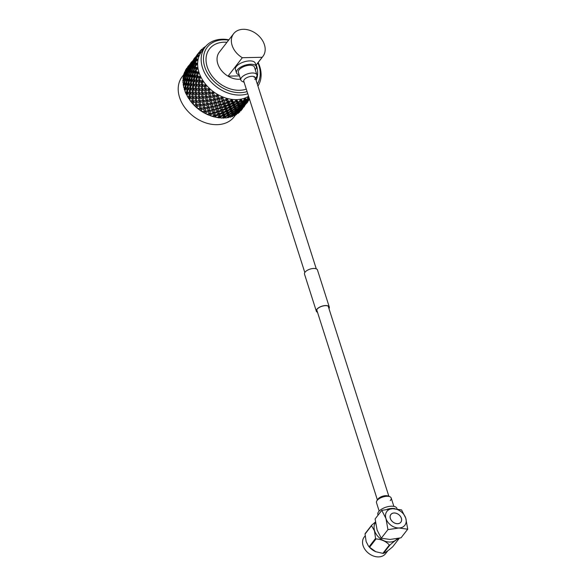 <?xml version="1.0" encoding="UTF-8"?>
<svg xmlns="http://www.w3.org/2000/svg" width="586" height="586" viewBox="0 0 586 586"><rect width="100%" height="100%" fill="white"/><g stroke="black" fill="none" stroke-linecap="round" stroke-linejoin="round"><path stroke-width="0.88" d="M393.873 506.385L391.192 497.99A7.721 3.479 162.3 0 0 384.929 496.496A7.721 3.479 162.3 0 0 377.113 500.488A7.721 3.479 162.3 0 0 376.49 502.685L379.164 511.08M401.337 518.229A6.278 4.688 -142.2 0 1 400.824 522.199A6.278 4.688 -142.2 0 1 395.22 523.283A6.278 4.688 -142.2 0 1 390.386 518.463A6.278 4.688 -142.2 0 1 390.899 514.501A6.278 4.688 -142.2 0 1 396.502 513.409A6.278 4.688 -142.2 0 1 401.337 518.229M365.144 535.875L364.192 537.098A13.529 10.101 37.8 0 0 363.086 545.647A13.529 10.101 37.8 0 0 373.509 556.033A13.529 10.101 37.8 0 0 385.573 553.682L387.851 550.752M375.736 551.704L375.773 551.719A13.529 10.101 -142.2 0 1 375.736 551.704A13.529 10.101 -142.2 0 1 368.565 546.137L369.099 546.753A15.536 11.603 37.8 0 0 369.568 547.258L375.773 551.719L382.87 553.36A15.536 11.603 37.8 0 0 383.478 553.345C385.346 552.715 388.423 550.51 392.723 546.753L399.198 538.409C397.33 539.047 394.246 541.244 389.954 545.002A15.536 11.603 -142.2 0 1 389.338 545.017C386.13 541.435 381.698 539.398 376.044 538.915A15.536 11.603 -142.2 0 1 375.575 538.402L374.476 530.865L371.524 525.708A15.536 11.603 -142.2 0 1 371.663 525.188L375.458 522.016M371.663 525.188L365.188 533.531A15.536 11.603 37.8 0 0 365.049 534.058L366.147 541.596L368.294 545.786M375.523 522.507A13.529 10.101 37.8 0 0 374.608 530.799A13.529 10.101 37.8 0 0 385.207 541.244A13.529 10.101 37.8 0 0 397.271 538.593M397.096 508.956L396.927 508.421A10.006 4.505 162.3 0 0 388.804 506.48A10.006 4.505 162.3 0 0 378.666 511.659A10.006 4.505 162.3 0 0 377.86 514.508L378.065 515.153M390.349 518.471A6.321 4.725 37.8 0 0 395.22 523.32A6.321 4.725 37.8 0 0 400.861 522.221A6.321 4.725 37.8 0 0 401.373 518.229A6.321 4.725 37.8 0 0 396.502 513.373A6.321 4.725 37.8 0 0 390.862 514.471A6.321 4.725 37.8 0 0 390.349 518.471M392.781 508.707A11.339 8.468 37.8 0 0 385.976 518.566A11.339 8.468 37.8 0 0 398.941 527.993A11.339 8.468 37.8 0 0 405.746 518.134A11.339 8.468 37.8 0 0 392.781 508.707L381.794 510.347L385.976 518.566L387.947 529.634L398.941 527.993L407.717 529.202L405.746 518.134L401.564 509.915L392.781 508.707M381.794 510.347L375.113 518.954L377.091 530.022L381.274 538.241L387.947 529.634M407.717 529.202L401.044 537.809L390.049 539.45L381.274 538.241M375.575 538.402L369.099 546.753M365.049 534.058L371.524 525.708M389.338 545.017L382.87 553.36M369.568 547.258L376.044 538.915M383.478 553.345L389.954 545.002M386.987 496.283A7.721 3.479 162.3 0 0 376.622 501.286A9.596 9.596 0 0 1 378.373 498.642A6.021 2.71 -17.7 0 1 385.815 495.668A6.021 2.71 -17.7 0 1 387.309 495.785A9.596 9.596 0 0 1 390.276 496.928A7.721 3.479 162.3 0 0 386.987 496.283M390.239 500.583A7.721 3.479 162.3 0 0 390.276 496.928M328.929 308.492A6.629 2.989 162.3 0 0 329.134 307.108A6.629 2.989 162.3 0 0 325.523 305.643A6.629 2.989 162.3 0 0 319.018 307.584A6.629 2.989 162.3 0 0 316.506 311.144A6.629 2.989 162.3 0 0 317.466 312.148M328.988 308.661A6.805 3.062 162.3 0 0 329.303 307.057A6.805 3.062 162.3 0 0 325.589 305.548A6.805 3.062 162.3 0 0 318.916 307.54A6.805 3.062 162.3 0 0 316.337 311.195A6.805 3.062 162.3 0 0 317.517 312.316M329.303 307.057L317.466 269.97A6.805 3.062 162.3 0 0 313.752 268.461A6.805 3.062 162.3 0 0 307.079 270.454A6.805 3.062 162.3 0 0 304.5 274.101L316.337 311.195M256.873 74.693L254.456 67.126A8.453 3.809 162.3 0 0 249.848 65.258A8.453 3.809 162.3 0 0 241.564 67.727A8.453 3.809 162.3 0 0 238.356 72.268L240.773 79.828M255.284 69.727A10.402 4.688 162.3 0 0 256.316 66.533A10.402 4.688 162.3 0 0 250.647 64.233A10.402 4.688 162.3 0 0 240.443 67.273A10.402 4.688 162.3 0 0 236.495 72.862A10.402 4.688 162.3 0 0 239.183 74.869M256.316 66.533L255.254 63.215A10.402 4.688 162.3 0 0 249.585 60.915A10.402 4.688 162.3 0 0 239.388 63.955A10.402 4.688 162.3 0 0 235.44 69.544L236.495 72.862M183.879 74.51L182.231 76.634A32.823 24.509 37.8 0 0 184.751 107.48A32.823 24.509 37.8 0 0 217.084 124.671A32.823 24.509 37.8 0 0 234.107 116.87L235.675 114.849M228.621 40.156A31.08 23.206 37.8 0 0 223.405 39.804A31.08 23.206 37.8 0 0 204.741 66.833A31.08 23.206 37.8 0 0 240.275 92.676A31.08 23.206 37.8 0 0 247.08 91.599M247.768 93.76A32.823 24.509 -142.2 0 1 240.04 95.071A32.823 24.509 -142.2 0 1 207.708 77.887A32.823 24.509 -142.2 0 1 205.188 47.034A32.823 24.509 -142.2 0 1 222.219 39.233A32.823 24.509 -142.2 0 1 228.892 39.811M239.52 75.909L228.013 76.158A18.525 13.837 -142.2 0 1 219.318 52.154L233.631 33.702A18.525 13.837 -142.2 0 1 256.749 34.127A18.525 13.837 -142.2 0 1 262.909 56.41A18.525 13.837 -142.2 0 1 262.147 57.282L242.326 57.714A18.525 13.837 -142.2 0 1 233.631 33.702M246.288 89.116A28.275 21.111 -142.2 0 1 239.513 90.288A28.275 21.111 -142.2 0 1 207.188 66.775A28.275 21.111 -142.2 0 1 224.167 42.192A28.275 21.111 -142.2 0 1 226.98 42.28M242.326 57.714L228.013 76.158A18.525 13.837 37.8 0 0 238.985 79.264A18.525 13.837 37.8 0 0 240.553 79.154M236.554 102.023A34.449 25.725 -142.2 0 1 236.158 102.03A34.449 25.725 -142.2 0 1 235.762 102.037L233.836 103.004L234.371 104.33L236.927 102.938L236.51 99.627A32.823 24.509 -142.2 0 1 231.924 99.378A32.823 24.509 -142.2 0 1 227.229 98.448A32.823 24.509 -142.2 0 1 222.548 96.866A32.823 24.509 -142.2 0 1 217.985 94.661A32.823 24.509 -142.2 0 1 213.663 91.892A32.823 24.509 -142.2 0 1 209.685 88.618A32.823 24.509 -142.2 0 1 206.147 84.941A32.823 24.509 -142.2 0 1 203.137 80.927A32.823 24.509 -142.2 0 1 200.727 76.693A32.823 24.509 -142.2 0 1 198.976 72.327A32.823 24.509 -142.2 0 1 197.936 67.954A32.823 24.509 -142.2 0 1 197.629 63.669A32.823 24.509 -142.2 0 1 198.053 59.589A32.823 24.509 -142.2 0 1 199.211 55.802A32.823 24.509 -142.2 0 1 201.064 52.403A32.823 24.509 -142.2 0 1 201.665 51.583L205.188 47.034M211.158 115.991A34.449 25.725 -142.2 0 0 211.832 116.218L213.919 115.581L213.319 113.757L210.689 114.49L211.158 115.991L209.473 115.361A34.449 25.725 -142.2 0 1 209.217 115.259L208.66 115.039A32.823 24.509 -142.2 0 1 206.265 113.977A32.823 24.509 -142.2 0 1 206.133 113.911A32.823 24.509 -142.2 0 1 201.804 111.486A32.823 24.509 -142.2 0 1 201.687 111.406A32.823 24.509 -142.2 0 1 197.636 108.461A32.823 24.509 -142.2 0 1 197.526 108.373A32.823 24.509 -142.2 0 1 193.856 104.982A32.823 24.509 -142.2 0 1 193.761 104.879A32.823 24.509 -142.2 0 1 190.567 101.129A32.823 24.509 -142.2 0 1 190.479 101.019A32.823 24.509 -142.2 0 1 190.34 100.829A32.823 24.509 -142.2 0 1 190.311 100.792M233.821 106.945L233.301 105.707L230.723 107.018L231.265 108.337L233.821 106.945L234.063 105.502L235.85 107.875L238.304 106.249L237.887 105.246L235.396 106.791M230.708 110.959L230.195 109.721L227.617 111.025L228.152 112.351L230.708 110.959L230.95 109.516L232.737 111.882L235.191 110.263L234.774 109.252L232.283 110.798M227.595 114.973L227.082 113.728L224.504 115.039L225.046 116.358L227.595 114.973L227.837 113.53L229.624 115.896L232.078 114.277L231.668 113.266L229.17 114.812M224.856 117.61L224.108 118.079L221.918 117.933M224.108 118.079A34.449 25.725 -142.2 0 1 223.698 118.086A34.449 25.725 -142.2 0 1 223.288 118.094M186.282 68.972L186.304 68.818A34.449 25.725 -142.2 0 1 186.7 68.247L186.831 68.196M186.304 68.818L186.773 68.181M187.791 67.756L187.549 67.141L188.758 65.581M187.549 67.141L188.194 67.734M190.377 63.889L188.333 66.526L190.553 63.369L190.765 63.779M193.614 59.897L193.761 59.245M184.414 72.898L184.422 72.422A34.449 25.725 -142.2 0 1 184.693 71.77L185.066 71.763M184.422 72.422L184.824 71.748M183.359 77.198L183.616 75.719L185.608 75.631L184.473 75.623M187.264 67.903L185.572 70.012A34.449 25.725 -142.2 0 0 185.308 70.503L187.417 67.925M185.894 70.364L186.436 70.313L187.938 67.734L185.894 70.364L186.766 71.844L185.645 70.408M185.901 71.8L185.308 70.503M188.333 66.526L189.161 68.086L188.143 66.606M187.842 66.804L188.274 67.698M191.043 63.728L189.007 66.357L189.542 66.306L191.292 63.742L190.626 63.2L191.871 61.567M190.626 63.2L190.868 63.757M193.878 59.765L193.666 59.354M183.272 76.429A34.449 25.725 -142.2 0 1 183.418 75.711L184.451 75.697M183.118 81.754L182.891 80.736A34.449 25.725 -142.2 0 1 182.905 79.974L183.667 79.535M182.891 80.736L183.162 80.004L185.183 79.711L183.674 79.579M182.993 78.473L183.726 78.561L184.846 75.828L184.019 75.748L183.052 77.887A34.449 25.725 -142.2 0 0 182.993 78.473L183.711 79.645M185.681 71.682L185.095 71.712L183.938 73.763A34.449 25.725 -142.2 0 0 183.77 74.312L184.304 74.319L185.681 71.682L184.685 74.341L185.469 74.4L186.722 71.712L186.018 71.682L188.377 71.631M184.846 75.828L186.861 75.638L185.608 75.631L184.304 74.319M184.378 75.433L183.77 74.312M186.722 71.712L188.721 71.617L187.652 71.69L186.436 70.313M189.007 66.357L189.879 67.829L188.751 66.401M191.446 62.512L193.483 59.882L191.446 62.512L192.274 64.072L191.256 62.592M190.948 62.79L191.388 63.684M194.413 59.713L193.739 59.186L194.977 57.56M193.739 59.186L193.981 59.743M196.596 55.868L194.552 58.497L196.874 55.231M196.984 55.751L196.779 55.348M199.804 52.388L199.782 51.927L199.943 52.293M203.108 49.414L202.946 48.645L203.217 49.429M203.825 47.796L204.543 47.107A34.449 25.725 -142.2 0 1 205.137 46.741L205.371 46.799M204.543 47.107L205.137 47.1M183.689 86.464L183.491 84.501L185.498 83.996L183.608 83.783M183.286 85.248A34.449 25.725 -142.2 0 1 183.162 84.457L183.689 83.842L182.986 82.897L183.916 83.029L184.788 80.231L186.802 79.835L185.183 79.711L183.726 78.561M186.275 75.997L185.315 75.88L184.238 78.627L185.279 78.773L186.275 75.997L188.296 75.704L186.861 75.638L185.469 74.4M184.685 74.341L185.608 75.631L184.019 75.748M188.795 67.668L188.209 67.705L186.751 70.305L187.41 70.313L189.124 67.676L187.791 70.327L188.582 70.393L189.835 67.698L189.131 67.668L191.475 67.624M187.96 71.814L187.124 71.734L185.916 74.444L186.831 74.554L187.96 71.814L189.974 71.624L188.721 71.617L187.41 70.313M186.751 70.305L187.652 71.69M189.835 67.698L191.834 67.61L190.765 67.676L189.542 66.306M192.113 62.343L192.655 62.292L194.156 59.713L192.113 62.343L192.984 63.823L191.864 62.387M194.552 58.497L195.387 60.065L194.369 58.585M194.061 58.783L194.493 59.677M197.548 55.743L196.852 55.172L198.09 53.546M196.852 55.172L197.094 55.729M200.031 52.301L199.892 51.334L201.335 49.649A34.449 25.725 -142.2 0 1 201.833 49.18L203.569 49.488L200.375 50.652A34.449 25.725 -142.2 0 0 200.002 51.099L201.064 52.403L199.145 52.198L198.625 52.857L199.02 52.337M201.335 49.649L203.569 49.488L202.903 48.272A34.449 25.725 -142.2 0 1 203.371 47.913L204.792 47.547M200.002 51.099L200.683 52.887L199.892 51.334M185.051 91.204L184.583 89.094L186.538 88.369L184.275 88.142M184.788 80.231L183.704 80.077L182.942 82.274A34.449 25.725 -142.2 0 0 182.986 82.897M184.444 89.841A34.449 25.725 -142.2 0 1 184.187 89.043L184.37 88.186L183.748 87.461L184.876 87.614L185.498 84.787L187.476 84.179L185.498 83.996L183.916 83.029M186.604 80.494L185.388 80.319L184.561 83.124L185.857 83.307L186.604 80.494L188.604 79.989L186.802 79.835L185.279 78.773M184.238 78.627L185.183 79.711L183.704 80.077M187.901 76.217L186.809 76.07L185.857 78.854L187.029 79.015L187.901 76.217L189.915 75.821L188.296 75.704L186.831 74.554M185.916 74.444L186.861 75.638L185.315 75.88M189.388 71.99L188.428 71.866L187.344 74.612L188.384 74.759L189.388 71.99L191.402 71.697L189.974 71.624L188.582 70.393M187.791 70.327L188.721 71.617L187.124 71.734M191.9 63.662L191.322 63.691L189.857 66.291L190.523 66.299L192.237 63.669L190.904 66.321L191.695 66.379L192.948 63.691L192.237 63.662L194.559 63.61M191.073 67.8L190.238 67.727L189.029 70.437L189.945 70.54L191.073 67.8L193.08 67.61L191.834 67.61L190.523 66.299M189.857 66.291L190.765 67.676M192.948 63.691L194.94 63.603L193.878 63.662L192.655 62.292M195.226 58.336L195.768 58.278L196.874 56.359A34.449 25.725 -142.2 0 1 197.145 55.721L195.226 58.336L196.098 59.816L194.977 58.38M198.984 52.388L198.764 52.755A34.449 25.725 -142.2 0 1 199.145 52.198M198.764 52.755L201.064 52.403L197.753 54.454A34.449 25.725 -142.2 0 1 198.031 53.941M197.665 54.491L198.493 56.051L197.475 54.571M197.174 54.769L197.643 55.751M184.583 89.094L184.187 89.043M187.161 95.855L186.414 93.672L188.282 92.734L185.674 92.529M185.498 84.787L184.158 84.596L183.601 86.823A34.449 25.725 -142.2 0 0 183.748 87.461M186.341 94.412A34.449 25.725 -142.2 0 1 185.96 93.621L185.271 92.053L186.59 92.2L186.963 89.387L188.875 88.559L184.876 87.614M187.696 85.087L186.231 84.889L185.652 87.717L187.198 87.907L187.696 85.087L189.644 84.362L187.476 84.179L185.857 83.307M184.561 83.124L185.498 83.996L184.158 84.596M188.611 80.773L187.271 80.59L186.568 83.41L187.989 83.6L188.611 80.773L190.589 80.165L188.604 79.989L187.029 79.015M185.857 78.854L186.802 79.835L185.388 80.319M189.71 76.48L188.502 76.305L187.674 79.11L188.97 79.3L189.71 76.48L191.717 75.975L189.915 75.821L188.384 74.759M187.344 74.612L188.296 75.704L186.809 76.07M191.007 72.21L189.923 72.056L188.963 74.84L190.135 75.008L191.007 72.21L193.028 71.807L191.402 71.697L189.945 70.54M189.029 70.437L189.974 71.624L188.428 71.866M192.494 67.976L191.541 67.851L190.457 70.606L191.497 70.745L192.494 67.976L194.515 67.683L193.08 67.61L191.695 66.379M190.904 66.321L191.834 67.61L190.238 67.727M195.013 59.647L194.427 59.684L192.97 62.277L193.636 62.292L195.343 59.655L194.017 62.306L194.801 62.365L195.731 60.358A34.449 25.725 -142.2 0 1 195.87 59.662L197.68 59.596M194.178 63.793L193.343 63.72L192.142 66.423L193.05 66.533L194.178 63.793L196.193 63.603L194.94 63.603L193.636 62.292M192.97 62.277L193.878 63.662M196.874 56.359L199.211 55.802L197.145 55.721M195.731 60.358L198.053 59.589L196.984 59.655L195.768 58.278M186.414 93.672L185.96 93.621M190.399 100.895A34.449 25.725 -142.2 0 1 189.989 100.345A34.449 25.725 -142.2 0 1 189.959 100.316L190.457 100.982L192.054 100.931L192.003 98.25L189.981 98.17L189.959 100.316L188.941 98.118L190.692 96.968L187.754 96.858M186.963 89.387L185.381 89.197L185.015 91.423A34.449 25.725 -142.2 0 0 185.271 92.053M188.926 98.844A34.449 25.725 -142.2 0 1 188.428 98.089L187.505 96.573L189 96.675L189.153 93.914L190.963 92.874L186.59 92.2M189.527 89.658L187.828 89.482L187.491 92.288L189.263 92.456L189.527 89.658L191.395 88.72L187.198 87.907M185.652 87.717L186.538 88.369L185.381 89.197M190.076 85.373L188.494 85.182L188.033 88.01L189.696 88.186L190.076 85.373L191.988 84.545L187.989 83.6M186.568 83.41L187.476 84.179L186.231 84.889M190.802 81.073L189.344 80.875L188.765 83.703L190.304 83.893L190.802 81.073L192.757 80.355L190.589 80.165L188.97 79.3M187.674 79.11L188.604 79.989L187.271 80.59M191.725 76.766L190.384 76.576L189.681 79.396L191.102 79.593L191.725 76.766L193.702 76.151L191.717 75.975L190.135 75.008M188.963 74.84L189.915 75.821L188.502 76.305M192.823 72.474L191.615 72.29L190.78 75.103L192.076 75.286L192.823 72.474L194.823 71.968L193.028 71.807L191.497 70.745M190.457 70.606L191.402 71.697L189.923 72.056M194.12 68.196L193.028 68.049L192.076 70.825L193.248 71.001L194.12 68.196L196.134 67.8L194.515 67.683L193.05 66.533M192.142 66.423L193.08 67.61L191.541 67.851M196.222 58.27A34.449 25.725 -142.2 0 1 196.398 57.692L196.083 58.27L198.053 59.589L195.87 59.662M195.343 64.672A34.449 25.725 -142.2 0 1 195.358 63.933L194.647 63.845L193.563 66.599L194.611 66.738L195.343 64.672L197.629 63.669L196.193 63.603L194.801 62.365M194.017 62.306L194.94 63.603L193.343 63.72M188.941 98.118L188.428 98.089M209.217 115.259A34.449 25.725 -142.2 0 1 208.623 115.017L204.668 113.105A34.449 25.725 -142.2 0 1 203.855 112.644L200.104 110.241A34.449 25.725 -142.2 0 1 199.343 109.692L195.892 106.857A34.449 25.725 -142.2 0 1 195.204 106.22L192.135 103.026A34.449 25.725 -142.2 0 1 191.534 102.323L190.186 100.616M192.135 103.026L192.105 102.323L193.702 100.982L190.516 101.056M189.153 93.914L187.337 93.76L187.154 95.958A34.449 25.725 -142.2 0 0 187.505 96.573M192.003 98.25L193.68 97.005L189 96.675M192.054 94.104L190.128 93.987L190.018 96.734L192.003 96.837L192.054 94.104L193.805 92.962L189.263 92.456M187.491 92.288L188.282 92.734L187.337 93.76M192.267 89.9L190.45 89.746L190.223 92.529L192.105 92.661L192.267 89.9L194.076 88.86L189.696 88.186M188.033 88.01L188.875 88.559L187.828 89.482M192.64 85.651L190.941 85.475L190.596 88.281L192.376 88.442L192.64 85.651L194.501 84.714L190.304 83.893M188.765 83.703L189.644 84.362L188.494 85.182M193.19 81.366L191.607 81.176L191.146 83.996L192.809 84.179L193.19 81.366L195.101 80.531L191.102 79.593M189.681 79.396L190.589 80.165L189.344 80.875M193.915 77.066L192.457 76.869L191.878 79.696L193.417 79.886L193.915 77.066L195.87 76.341L193.702 76.151L192.076 75.286M190.78 75.103L191.717 75.975L190.384 76.576M194.83 72.759L193.49 72.569L192.794 75.389L194.208 75.579L194.83 72.759L196.815 72.144L194.823 71.968L193.248 71.001M192.076 70.825L193.028 71.807L191.615 72.29M195.446 62.431A34.449 25.725 -142.2 0 1 195.512 61.816L195.248 62.409L197.629 63.669L195.358 63.933M195.739 69.177A34.449 25.725 -142.2 0 1 195.614 68.416L194.72 68.284L193.893 71.089L195.189 71.272L195.739 69.177L197.936 67.954L196.134 67.8L194.611 66.738M193.563 66.599L194.515 67.683L193.028 68.049M192.105 102.323L191.534 102.323M194.911 100.946L192.054 100.931M195.211 98.316L193.094 98.287L193.175 100.946L195.35 100.946L195.211 98.316L196.815 96.968L192.003 96.837M190.018 96.734L190.692 96.968L189.981 98.17M195.116 94.243L193.094 94.163L193.072 96.873L195.167 96.924L195.116 94.243L196.793 92.991L192.105 92.661M190.223 92.529L190.963 92.874L190.128 93.987M195.167 90.098L193.241 89.973L193.124 92.727L195.116 92.822L195.167 90.098L196.911 88.947L192.376 88.442M190.596 88.281L191.395 88.72L190.45 89.746M195.372 85.886L193.563 85.739L193.336 88.523L195.219 88.654L195.372 85.886L197.182 84.845L192.809 84.179M191.146 83.996L191.988 84.545L190.941 85.475M195.746 81.637L194.047 81.461L193.71 84.267L195.482 84.428L195.746 81.637L197.614 80.7L193.417 79.886M191.878 79.696L192.757 80.355L191.607 81.176M196.295 77.352L194.713 77.169L194.259 79.982L195.914 80.165L196.295 77.352L198.215 76.524L194.208 75.579M192.794 75.389L193.702 76.151L192.457 76.869M195.438 66.855A34.449 25.725 -142.2 0 1 195.394 66.203L195.189 66.819L197.936 67.954L195.614 68.416M196.896 73.77A34.449 25.725 -142.2 0 1 196.647 73.001L195.563 72.854L194.984 75.682L196.53 75.872L196.896 73.77L198.976 72.327L196.815 72.144L195.189 71.272M193.893 71.089L194.823 71.968L193.49 72.569M195.892 106.857L195.819 106.191L195.204 106.22M193.885 104.923L195.68 104.865L195.453 102.301L193.241 102.33L193.373 104.389L193.885 104.923A34.449 25.725 -142.2 0 1 193.373 104.389M195.819 106.191L197.24 104.667L195.68 104.865M195.453 102.301L196.962 100.865L195.35 100.946M193.175 100.946L193.702 100.982L193.241 102.33M198.068 96.932L195.167 96.924M193.072 96.873L193.68 97.005L193.094 98.287M198.324 94.302L196.2 94.273L196.288 96.932L198.464 96.932L198.324 94.302L199.921 92.962L195.116 92.822M193.124 92.727L193.805 92.962L193.094 94.163M198.229 90.229L196.2 90.149L196.185 92.866L198.273 92.91L198.229 90.229L199.899 88.984L195.219 88.654M193.336 88.523L194.076 88.86L193.241 89.973M198.273 86.083L196.354 85.959L196.237 88.713L198.229 88.808L198.273 86.083L200.024 84.941L195.482 84.428M193.71 84.267L194.501 84.714L193.563 85.739M198.486 81.879L196.669 81.725L196.442 84.509L198.332 84.648L198.486 81.879L200.295 80.839L195.914 80.165M194.259 79.982L195.101 80.531L194.047 81.461M196.207 71.419A34.449 25.725 -142.2 0 1 196.046 70.752L195.9 71.375L198.976 72.327L196.647 73.001M198.786 78.341A34.449 25.725 -142.2 0 1 198.42 77.579L197.16 77.447L196.815 80.26L198.595 80.421L198.786 78.341L200.727 76.693L196.53 75.872M194.984 75.682L195.87 76.341L194.713 77.169M200.104 110.241L199.994 109.619L199.343 109.692M201.782 111.457L204.265 111.377L203.781 109.143L201.291 109.472L201.687 111.406M197.87 108.549L199.782 108.373L199.408 105.963L197.043 106.125L197.299 108.08L197.87 108.549A34.449 25.725 -142.2 0 1 197.299 108.08M199.994 109.619L201.218 107.934L199.782 108.373M198.925 102.184L196.632 102.272L196.889 104.813L199.233 104.674L198.925 102.184L200.353 100.653L198.786 100.851L198.566 98.287L196.354 98.316L196.522 100.924L198.786 100.851M199.408 105.963L200.734 104.352L199.233 104.674M197.24 104.667L197.043 106.125M196.962 100.865L196.632 102.272M198.566 98.287L200.075 96.851L198.464 96.932M196.288 96.932L196.815 96.968L196.354 98.316M201.254 92.918L198.273 92.91M196.185 92.866L196.793 92.991L196.2 94.273M201.438 90.295L199.313 90.259L199.394 92.925L201.577 92.918L201.438 90.295L203.034 88.947L198.229 88.808M196.237 88.713L196.911 88.947L196.2 90.149M201.335 86.223L199.313 86.142L199.299 88.852L201.386 88.904L201.335 86.223L203.012 84.97L198.332 84.648M196.442 84.509L197.182 84.845L196.354 85.959M197.731 76.012A34.449 25.725 -142.2 0 1 197.467 75.352L197.372 75.975L200.727 76.693L198.42 77.579M201.372 82.773A34.449 25.725 -142.2 0 1 200.888 82.04L199.467 81.952L199.343 84.706L201.335 84.802L201.372 82.773L203.137 80.927L198.595 80.421M196.815 80.26L197.614 80.7L196.669 81.725M204.668 113.105L204.529 112.527L203.855 112.644M202.265 111.692A34.449 25.725 -142.2 0 1 201.643 111.289M204.529 112.527L205.54 110.703L204.265 111.377M203.108 105.612L200.668 105.854L201.064 108.242L203.54 107.941L203.108 105.612L204.331 103.92L202.895 104.367L202.522 101.949L200.148 102.118L200.478 104.586L202.895 104.367M203.781 109.143L204.895 107.377L203.54 107.941M201.218 107.934L201.291 109.472M200.734 104.352L200.668 105.854M202.038 98.17L199.745 98.265L200.002 100.799L202.338 100.66L202.038 98.17L203.459 96.646L201.899 96.844L201.672 94.28L199.46 94.309L199.628 96.91L201.899 96.844M202.522 101.949L203.847 100.338L202.338 100.66M200.353 100.653L200.148 102.118M200.075 96.851L199.745 98.265M201.672 94.28L203.188 92.844L201.577 92.918M199.394 92.925L199.921 92.962L199.46 94.309M204.382 88.911L201.386 88.904M199.299 88.852L199.899 88.984L199.313 90.259M199.965 80.531A34.449 25.725 -142.2 0 1 199.599 79.886L199.555 80.494L203.137 80.927L200.888 82.04M204.58 86.955A34.449 25.725 -142.2 0 1 204.001 86.274L202.426 86.252L202.507 88.911L204.69 88.911L204.58 86.955L206.147 84.941L201.335 84.802M199.343 84.706L200.024 84.941L199.313 86.142M209.473 115.361L209.319 114.841L208.623 115.017M206.961 114.27L209.019 113.801L208.455 111.758L205.876 112.278L206.272 113.977L206.961 114.27A34.449 25.725 -142.2 0 1 206.301 113.955L205.913 112.417M209.319 114.841L210.103 112.908L209.019 113.801M207.642 108.52L205.1 108.945L205.598 111.15L208.169 110.666L207.642 108.52L208.653 106.689L207.378 107.37L206.895 105.128L204.397 105.458L204.851 107.758L207.378 107.37M208.455 111.758L209.356 109.875L208.169 110.666M205.54 110.703L205.876 112.278M204.895 107.377L205.1 108.945M206.213 101.605L203.781 101.847L204.177 104.227L206.646 103.927L206.213 101.605L207.437 99.913L206.001 100.353L205.635 97.943L203.261 98.104L203.591 100.572L206.001 100.353M206.895 105.128L208.008 103.37L206.646 103.927M204.331 103.92L204.397 105.458M203.847 100.338L203.781 101.847M205.151 94.163L202.859 94.251L203.108 96.793L205.452 96.653L205.151 94.163L206.572 92.632L205.012 92.837L204.785 90.273L202.573 90.295L202.741 92.903L205.012 92.837M205.635 97.943L206.961 96.324L205.452 96.653M203.459 96.646L203.261 98.104M203.188 92.844L202.859 94.251M202.859 84.853A34.449 25.725 -142.2 0 1 202.404 84.245L202.412 84.838L206.147 84.941L204.001 86.274M204.785 90.273L206.301 88.83L204.69 88.911M202.507 88.911L203.034 88.947L202.573 90.295M215.685 117.141L214.388 116.966A34.449 25.725 -142.2 0 1 213.531 116.739L211.883 116.204M214.388 116.966L214.234 116.504L213.531 116.739M214.234 116.504L214.784 114.49L213.919 115.581M212.425 110.835L209.817 111.457L210.389 113.464L213.011 112.768L212.425 110.835L213.216 108.893L212.125 109.787L211.568 107.751L208.99 108.271L209.524 110.38L212.125 109.787M213.319 113.757L213.993 111.779L213.011 112.768M210.389 113.464L210.689 114.49M209.524 110.38L209.817 111.457M210.748 104.506L208.213 104.931L208.711 107.135L211.282 106.652L210.748 104.506L211.766 102.682L210.484 103.356L210 101.114L207.51 101.451L207.957 103.751L210.484 103.356M211.568 107.751L212.462 105.861L211.282 106.652M208.653 106.689L208.99 108.271M208.008 103.37L208.213 104.931M209.327 97.591L206.895 97.833L207.283 100.221L209.759 99.92L209.327 97.591L210.55 95.899L209.114 96.346L208.741 93.928L206.375 94.097L206.704 96.558L209.114 96.346M210 101.114L211.121 99.356L209.759 99.92M207.437 99.913L207.51 101.451M206.961 96.324L206.895 97.833M207.671 90.178L205.964 90.237L206.221 92.778L208.565 92.639L208.338 90.786A34.449 25.725 -142.2 0 1 207.671 90.178L209.685 88.618L209.81 92.544L210.337 92.507A34.449 25.725 -142.2 0 1 209.737 92.009M208.338 90.786L209.685 88.618L206.353 88.874A34.449 25.725 -142.2 0 1 205.811 88.318L205.854 88.889L206.353 88.874M208.741 93.928L210.066 92.317L208.565 92.639M206.572 92.632L206.375 94.097M220.351 117.72L219.31 117.881A34.449 25.725 -142.2 0 1 218.461 117.771L216.923 117.442M219.31 117.881L219.157 117.478L218.461 117.771M216.088 117.361A34.449 25.725 -142.2 0 0 216.769 117.5L218.849 116.673L218.256 115.076L215.619 116.035L216.088 117.361L215.633 117.134M219.157 117.478L219.479 115.42L218.849 116.673M217.34 112.497L214.703 113.34L215.304 115.127L217.941 114.211L217.34 112.497L217.897 110.483L217.025 111.567L216.432 109.743L213.802 110.476L214.388 112.373L217.025 111.567M218.256 115.076L218.695 113.039L217.941 114.211M215.304 115.127L215.619 116.035M214.388 112.373L214.703 113.34M215.538 106.82L212.93 107.45L213.502 109.45L216.124 108.754L215.538 106.82L216.322 104.887L215.238 105.78L214.681 103.737L212.095 104.264L212.637 106.366L215.238 105.78M216.432 109.743L217.098 107.765L216.124 108.754M213.502 109.45L213.802 110.476M212.637 106.366L212.93 107.45M213.861 100.499L211.326 100.917L211.824 103.129L214.395 102.638L213.861 100.499L214.872 98.675L213.597 99.349L213.114 97.108L210.616 97.437L211.07 99.737L213.597 99.349M214.681 103.737L215.575 101.854L214.395 102.638M211.766 102.682L212.095 104.264M211.121 99.356L211.326 100.917M211.81 93.643L210 93.819L210.396 96.214L212.872 95.906L212.542 94.178A34.449 25.725 -142.2 0 1 211.81 93.643L213.663 91.892L214.183 95.723L214.732 95.643A34.449 25.725 -142.2 0 1 214.08 95.225M212.542 94.178L213.663 91.892L210.337 92.507M213.114 97.108L214.234 95.342L212.872 95.906M210.55 95.899L210.616 97.437M220.981 118.028A34.449 25.725 -142.2 0 0 221.647 118.064L223.691 117.054L223.141 115.698L220.534 116.885L220.981 118.028L220.299 117.713M223.969 117.742L224.064 115.669L223.691 117.054M222.27 113.472L219.64 114.548L220.226 116.101L222.841 114.951L222.27 113.472L222.592 111.413L221.962 112.666L221.369 111.069L218.732 112.021L219.325 113.699L221.962 112.666M223.141 115.698L223.347 113.625L222.841 114.951M220.226 116.101L219.479 115.42L220.534 116.885M219.325 113.699L219.64 114.548M220.453 108.491L217.816 109.333L218.417 111.113L221.054 110.197L220.453 108.491L221.01 106.476L220.138 107.56L219.545 105.729L216.915 106.469L217.501 108.366L220.138 107.56M221.369 111.069L221.801 109.025L221.054 110.197M218.417 111.113L218.732 112.021M217.501 108.366L217.816 109.333M218.651 102.814L216.044 103.436L216.608 105.443L219.23 104.748L218.651 102.814L219.435 100.88L218.344 101.766L217.787 99.73L215.209 100.25L215.751 102.36L218.344 101.766M219.545 105.729L220.211 103.751L219.23 104.748M216.608 105.443L216.915 106.469M215.751 102.36L216.044 103.436M216.322 96.602L214.432 96.91L214.93 99.115L217.501 98.631L217.106 97.042A34.449 25.725 -142.2 0 1 216.322 96.602L217.985 94.661L218.109 95.24M217.106 97.042L217.985 94.661L218.856 98.345L219.428 98.221A34.449 25.725 -142.2 0 1 218.739 97.891M217.787 99.73L218.688 97.84L217.501 98.631M214.872 98.675L215.209 100.25M229.075 116.819L228.672 117.552A34.449 25.725 -142.2 0 1 227.895 117.691L226.745 117.676M228.672 117.552L227.895 117.691M225.713 117.976A34.449 25.725 -142.2 0 0 226.343 117.911L228.328 116.717L227.851 115.596L225.317 117.017L225.713 117.976L224.804 117.61M228.555 117.273L228.437 115.222L228.328 116.717M225.046 116.358L224.064 115.669L225.317 117.017M227.851 115.596L227.837 113.53L228.437 115.222L230.159 117.207L229.023 116.819M226.255 111.684L223.647 112.878L224.211 114.314L226.804 113.047L226.255 111.684L226.46 109.611L225.954 110.937L225.376 109.465L222.753 110.534L223.339 112.087L225.954 110.937M227.082 113.728L227.178 111.655L226.804 113.047M224.211 114.314L223.347 113.625L224.504 115.039M223.339 112.087L222.592 111.413L223.647 112.878M224.482 107.055L221.838 108.014L222.438 109.692L225.068 108.652L224.482 107.055L224.914 105.011L224.167 106.183L223.566 104.476L220.929 105.319L221.523 107.106L224.167 106.183M225.376 109.465L225.698 107.399L225.068 108.652M222.438 109.692L222.753 110.534M221.523 107.106L221.838 108.014M222.651 101.722L220.021 102.455L220.614 104.352L223.251 103.546L222.651 101.722L223.325 99.745L222.343 100.733L221.911 99.298A34.449 25.725 -142.2 0 1 221.09 98.968L219.149 99.422L219.721 101.429L222.343 100.733M223.566 104.476L224.116 102.462L223.251 103.546M220.614 104.352L220.929 105.319M221.911 99.298L222.548 96.866L221.09 98.968M219.721 101.429L220.021 102.455M232.913 115.354L232.876 116.314A34.449 25.725 -142.2 0 1 232.173 116.577L231.272 116.665M232.876 116.314L232.173 116.577M230.159 117.207A34.449 25.725 -142.2 0 0 230.745 117.039L232.635 115.662L232.283 114.775L229.851 116.431M232.796 116.101L232.474 114.109L232.635 115.662M232.283 114.775L232.056 112.746L232.078 114.277M229.624 115.896L228.437 115.222L228.958 116.797M230.965 111.582L228.423 113.01L228.921 114.211L231.433 112.702L230.95 109.516L231.433 112.702M228.921 114.211L227.837 113.53L227.178 111.655L228.423 113.01M231.668 113.266L231.543 111.215L233.353 113.391L235.74 111.655L235.389 110.761L232.957 112.424M228.152 112.351L227.178 111.655L226.46 109.611L227.617 111.025M229.368 107.67L226.753 108.864L227.324 110.307L229.91 109.033L229.368 107.67L229.573 105.605L229.067 106.93L228.489 105.451L225.859 106.52L226.452 108.08L229.067 106.93M230.195 109.721L230.283 107.648L229.91 109.033M227.324 110.307L226.46 109.611L225.698 107.399L226.753 108.864M226.452 108.08L225.698 107.399L224.914 105.011L225.859 106.52M227.588 103.048L224.951 104.008L225.551 105.678L228.181 104.645L227.588 103.048L228.027 101.004L227.273 102.176L226.833 100.909A34.449 25.725 -142.2 0 1 225.998 100.689L224.035 101.305L224.636 103.099L227.273 102.176M228.489 105.451L228.811 103.392L228.181 104.645M225.551 105.678L224.914 105.011L224.116 102.462L224.951 104.008M226.833 100.909L227.229 98.448L225.998 100.689M224.636 103.099L224.035 101.305M236.012 114.783L236.627 114.402A34.449 25.725 -142.2 0 1 236.012 114.783L235.404 114.907M234.224 115.735A34.449 25.725 -142.2 0 0 234.744 115.479L236.51 113.926L236.312 113.252L234.019 115.142L234.224 115.735L232.869 115.361M236.312 113.252L236.51 113.926M235.909 112.094L233.536 113.867L233.865 114.724L236.18 112.871L235.587 110.095L235.74 111.655M237.381 111.875L239.615 109.912L239.418 109.238L237.132 111.128L237.381 111.875L235.894 111.296L236.18 112.871M233.865 114.724L232.474 114.109L234.019 115.142M233.353 113.391L232.056 112.746L233.536 113.867M235.389 110.761L235.169 108.732L235.191 110.263M232.737 111.882L231.543 111.215L232.789 115.339M234.078 107.568L231.536 109.003L232.034 110.205L234.547 108.696L234.063 105.502L234.547 108.696M232.034 110.205L230.95 109.516L230.283 107.648L231.536 109.003M234.774 109.252L234.656 107.201L236.458 109.384L238.854 107.641L238.502 106.747L236.07 108.41M231.265 108.337L230.283 107.648L229.573 105.605L230.723 107.018M232.474 103.663L229.866 104.857L230.437 106.293L233.023 105.026L232.474 103.663L232.679 101.59L232.181 102.916L231.748 101.825A34.449 25.725 -142.2 0 1 230.928 101.722L228.972 102.513L229.558 104.074L232.181 102.916M233.301 105.707L233.396 103.634L233.023 105.026M230.437 106.293L229.573 105.605L228.811 103.392L229.866 104.857M231.748 101.825L231.924 99.378L230.928 101.722M229.558 104.074L228.811 103.392L228.027 101.004L228.972 102.513M239.308 112.344L239.828 111.86A34.449 25.725 -142.2 0 1 239.308 112.344L239.015 112.439M237.791 113.596A34.449 25.725 -142.2 0 0 238.238 113.252L239.842 111.076L237.791 113.596L236.466 113.318M239.696 110.234L237.491 112.234L237.66 112.864L239.806 110.805L239.007 107.289L239.293 108.864L239.015 108.08L236.649 109.86L236.978 110.71L239.293 108.864M237.66 112.864L236.085 112.336L237.726 113.171M236.978 110.71L235.587 110.095L235.894 111.296L237.491 112.234M236.458 109.384L235.169 108.732L235.587 110.095L237.132 111.128M239.015 108.08L238.692 106.088L238.854 107.641M235.85 107.875L234.656 107.201L235.169 108.732L236.649 109.86M238.502 106.747L238.282 104.718L238.304 106.249M237.184 103.561L234.649 104.989L235.147 106.191L237.652 104.689L237.169 101.495L236.927 102.938M237.887 105.246L237.762 103.195L237.652 104.689M235.147 106.191L234.063 105.502L233.396 103.634L234.649 104.989M234.114 102.008A34.449 25.725 -142.2 0 1 233.426 101.971L234.114 102.008L236.51 99.627L235.762 102.037M234.371 104.33L233.396 103.634L232.679 101.59L233.836 103.004M242.604 108.564L240.787 110.849L239.3 110.637M242.663 108.491L241.146 110.424A34.449 25.725 -142.2 0 1 240.787 110.849M242.948 107.743L240.912 110.373L242.897 107.604M240.912 110.373L239.191 109.963L240.875 110.578M242.956 107.062L240.839 109.164L240.912 109.692L242.97 107.524L242.875 106.835M240.912 109.692L239.264 109.223L240.927 109.948M242.809 106.227L240.604 108.22L240.773 108.857L242.919 106.791L242.531 105.231L240.238 107.121L240.487 107.861L242.729 105.905L242.121 103.275L242.406 104.85L242.128 104.074L239.762 105.846L240.092 106.703L242.406 104.85M240.773 108.857L239.198 108.329L240.839 109.164M240.487 107.861L239.007 107.289L240.604 108.22M240.092 106.703L238.692 106.088L240.238 107.121M241.615 102.74L239.176 104.403L239.571 105.37L241.959 103.634L241.388 100.711L241.41 102.242L241.11 101.495A34.449 25.725 -142.2 0 1 240.37 101.634L238.509 102.777L238.956 103.861L241.41 102.242M242.128 104.074L241.806 102.074L241.959 103.634M239.571 105.37L238.282 104.718L239.762 105.846M241.11 101.495L240.875 99.181L240.37 101.634M238.956 103.861L237.762 103.195L239.176 104.403M243.476 107.304L242.956 107.546M244.662 105.905L243.542 107.311L242.97 107.223M242.904 106.813L243.542 107.311M242.97 107.326L243.395 107.421M243.864 106.908L242.904 106.718M246.061 103.737L244.025 106.366L246.003 103.597M244.025 106.366L242.296 105.956L243.988 106.564M246.069 103.048L243.944 105.15L244.025 105.685L246.076 103.517L245.988 102.821M244.025 105.685L242.37 105.209L244.04 105.934M245.922 102.213L243.71 104.213L243.879 104.843L246.032 102.777L245.644 101.217L243.351 103.107L243.6 103.847L245.842 101.891L245.314 100.265A34.449 25.725 -142.2 0 1 244.64 100.521L242.875 101.832L243.197 102.689L245.519 100.836M243.879 104.843L242.311 104.323L243.944 105.15M243.6 103.847L242.121 103.275L243.71 104.213M245.314 100.265L244.919 98.067L244.64 100.521M243.197 102.689L241.806 102.074L243.351 103.107M245.644 101.217L245.226 99.261L246.992 100.836L249.065 98.353A34.449 25.725 -142.2 0 1 248.471 98.719L246.823 100.199M246.589 103.29L246.032 103.568M247.775 101.898L246.655 103.297L246.076 103.209M246.017 102.799L246.655 103.297M246.083 103.319L246.501 103.414M246.977 102.894L246.017 102.704M249.175 99.723L247.131 102.352L249.116 99.583M247.131 102.352L245.409 101.949L247.094 102.557M249.175 99.041L247.058 101.144L247.138 101.671L249.189 99.51L249.101 98.814M247.138 101.671L245.483 101.195L247.153 101.92M249.065 98.353L248.53 96.294L248.471 98.719M246.992 100.836L245.417 100.309L247.058 101.144M249.614 99.4L249.145 99.561M249.189 99.312L249.57 99.393M198.976 72.327L197.467 75.352M200.727 76.693L199.599 79.886M203.137 80.927L202.404 84.245M206.147 84.941L205.811 88.318M214.732 95.643L217.985 94.661L219.149 99.422M219.428 98.221L222.548 96.866L223.727 100.338L224.306 100.169A34.449 25.725 -142.2 0 1 223.596 99.928M224.306 100.169L227.229 98.448L228.665 101.664L229.243 101.444A34.449 25.725 -142.2 0 1 228.533 101.305M229.243 101.444L231.924 99.378L233.426 101.971M238.81 101.854A34.449 25.725 -142.2 0 1 238.15 101.92L238.81 101.854L240.875 99.181A32.823 24.509 -142.2 0 1 236.51 99.627L238.15 101.92M243.212 100.982A34.449 25.725 -142.2 0 1 242.604 101.151L243.212 100.982L244.919 98.067A32.823 24.509 -142.2 0 1 240.875 99.181L242.604 101.151M247.211 99.415A34.449 25.725 -142.2 0 1 246.662 99.679L248.53 96.294A32.823 24.509 -142.2 0 1 244.919 98.067L246.662 99.679M203.254 49.436L202.903 48.272M197.753 54.454L199.211 55.802L196.398 57.692M198.053 59.589L195.512 61.816M197.629 63.669L195.394 66.203M197.936 67.954L196.046 70.752M258.17 62.519A32.823 24.509 -142.2 0 1 257.943 86.047M257.298 84.018A31.08 23.206 37.8 0 0 257.899 62.863M256.25 64.987A28.275 21.111 -142.2 0 1 256.119 80.341M255.921 65.31L262.147 57.282M195.9 71.375L196.815 72.144L195.563 72.854M195.189 66.819L196.134 67.8L194.72 68.284M195.248 62.409L196.193 63.603L194.647 63.845M196.083 58.27L196.984 59.655M246.713 99.84L245.226 99.261L244.919 98.067M242.685 101.356L241.388 100.711L242.875 101.832M238.26 102.176L237.169 101.495L238.509 102.777M233.543 102.279L232.679 101.59L231.924 99.378M228.665 101.664L227.229 98.448M223.727 100.338L222.548 96.866M218.856 98.345L224.746 117.588M214.234 95.342L214.432 96.91M210.066 92.317L210 93.819M206.301 88.83L205.964 90.237M202.412 84.838L203.012 84.97L202.426 86.252M199.555 80.494L200.295 80.839L199.467 81.952M197.372 75.975L198.215 76.524L197.16 77.447M240.875 99.181L242.729 105.898M236.51 99.627L239.615 109.904M215.267 100.499L220.255 117.698M212.132 104.411L215.604 117.119M211.854 103.121L211.986 103.722M209.012 108.388L210.901 115.867M208.748 107.128L208.887 107.809M205.635 111.142L205.745 111.655M254.778 79.366A6.021 2.71 162.3 0 0 255.262 77.652A6.021 2.71 162.3 0 0 251.98 76.319A6.021 2.71 162.3 0 0 244.281 79.593A6.021 2.71 162.3 0 0 243.798 81.308L304.815 272.505M244.076 82.187A10.467 10.467 0 0 1 241.806 81.161A8.46 3.809 -17.7 0 1 242.89 76.246A8.46 3.809 -17.7 0 1 252.324 72.994A8.46 3.809 -17.7 0 1 256.8 76.378A10.467 10.467 0 0 1 255.54 78.524M254.47 76.781A6.021 2.71 -17.7 0 1 254.126 77.323M387.075 509.293A10.006 4.505 -17.7 0 1 395.206 508.758M255.262 77.652L316.279 268.842M328.167 306.104L388.848 496.239M316.704 309.767L377.384 499.895M400.487 522.631L400.824 522.199M390.562 514.933L390.899 514.501M188.216 66.262L187.652 67.002M191.329 62.255L190.758 62.988M183.865 75.689L185.264 75.645M194.442 58.248L193.871 58.981M197.548 54.234L196.984 54.967M244.135 106.601L243.732 107.113M247.241 102.587L246.845 103.107M236.81 113.384L236.48 113.816M262.909 56.41L255.95 65.383"/></g></svg>
